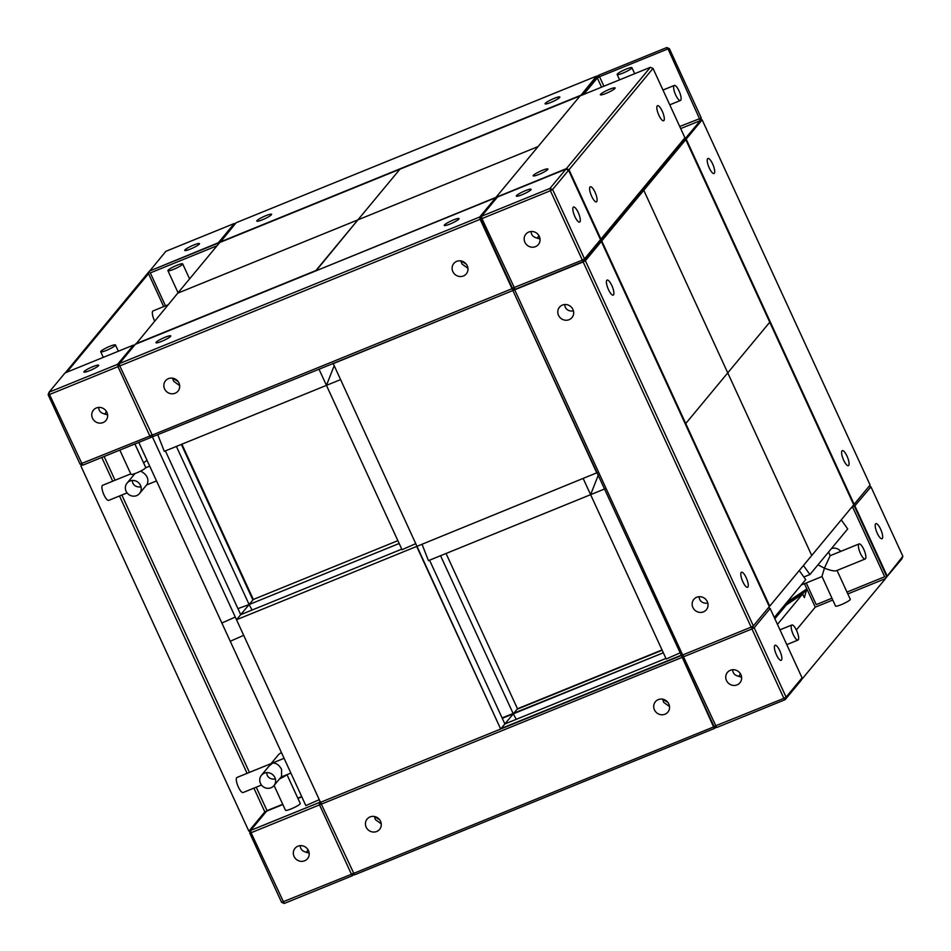 <?xml version="1.0" encoding="UTF-8"?>
<svg xmlns="http://www.w3.org/2000/svg" width="951" height="951" viewBox="0 0 951 951"><rect width="100%" height="100%" fill="white"/><g stroke="black" fill="none" stroke-linecap="round" stroke-linejoin="round"><path stroke-width="1.43" d="M250.505 830.805L249.697 832.969L281.603 902.356L351.454 874.278L319.536 804.891L251.076 832.743L284.242 903.45L281.603 902.356M320.071 801.408L319.12 802.561L250.648 830.413L266.613 811.155L282.863 804.546M249.697 832.969L251.076 832.743L250.707 830.722M306.507 852.512L307.946 849.6M300.171 845.665C300.433 849.1 302.299 851.228 305.758 852.048L309.182 853.154M301.812 796.843L297.936 798.412M300.076 803.928A8.131 1.189 -24.7 0 0 300.254 803.464A8.131 1.189 155.3 0 1 293.36 807.934A8.131 1.189 155.3 0 1 285.478 810.252L285.478 810.252A8.131 1.189 -24.7 0 0 292.266 808.433A8.131 1.189 -24.7 0 0 300.076 803.928M304.617 860.81A8.131 7.691 -140.3 0 0 306.174 847.591A8.131 7.691 -140.3 0 0 295.036 858.064A8.131 7.691 -140.3 0 0 304.617 860.81M284.242 903.45L352.714 875.598L353.879 874.195M319.167 802.799L319.536 804.891L321.295 803.904M321.212 803.417L319.405 802.668M353.415 873.719L352.714 875.598L351.454 874.278L353.154 873.327M501.094 728.525L681.273 655.215L713.607 726.944L714.867 728.264L715.782 727.158M333.123 363.33L500.678 729.025L504.874 723.961L665.938 658.437L504.874 723.961L429.555 560.187L504.874 723.961L500.678 729.025L320.499 802.335L236.514 619.731L416.693 546.433L236.514 619.731L240.722 614.667L165.391 450.893L240.722 614.667L236.514 619.731L152.529 437.139L152.956 436.628L119.778 365.921L119.362 363.591L479.708 216.994L495.673 197.737L496.315 198.402M320.974 802.133L321.343 804.154L681.701 657.557M321.343 804.154L354.521 874.861L714.867 728.264M353.261 873.541L713.607 726.944M664.975 714.213A8.131 7.691 -140.3 0 0 666.52 700.982A8.131 7.691 -140.3 0 0 655.394 711.455A8.131 7.691 -140.3 0 0 664.975 714.213M376.691 831.495A8.131 7.691 -140.3 0 0 378.236 818.276A8.131 7.691 -140.3 0 0 367.11 828.737A8.131 7.691 -140.3 0 0 376.691 831.495M517.059 709.268L662.169 650.234M504.874 723.961L513.278 713.832L440.551 555.717L513.278 713.832L517.487 708.768L513.278 713.832L502.104 717.934L663.334 652.778L502.283 718.302M667.923 702.456L662.312 699.116M662.728 699.187L663.62 702.302L669.528 706.557M374.028 816.398L379.639 819.738M381.244 823.839L375.336 819.584L374.444 816.469M318.965 369.095L326.455 385.369L340.066 379.829L164.285 451.345L157.759 434.678L164.285 451.345L326.455 385.369L402.035 549.714L415.468 543.77M240.722 614.667L401.774 549.143L240.722 614.667L249.114 604.539L252.074 610.043L249.114 604.539L237.952 608.64M428.449 560.638L422.03 544.257L428.449 560.638L590.619 494.663L428.449 560.638L422.03 544.257M319.274 799.66L305.842 805.604L319.274 799.66M243.694 635.327L230.261 641.271L305.842 805.604L138.787 442.393M253.323 599.463L249.114 604.539L399.17 543.485L249.114 604.539L253.323 599.463L397.875 540.655L253.323 599.463L181.891 444.176M517.487 708.768L446.055 553.482L517.487 708.768L662.039 649.949L517.487 708.768M682.663 654.989L514.693 289.805L583.153 261.941L751.124 627.137L500.678 729.025L416.693 546.433L597.287 472.623M332.707 363.841L512.886 290.531L514.218 288.926M512.886 290.531L596.871 473.134M682.925 654.882L682.117 657.046L714.035 726.433L783.886 698.355L751.968 628.968L683.496 656.82L716.674 727.527L714.035 726.433M682.117 657.046L683.496 656.82L683.139 654.799M738.939 676.589L740.365 673.677M732.591 669.742C732.864 673.177 734.719 675.305 738.178 676.125L741.602 677.231M737.049 684.886A8.131 7.691 -140.3 0 0 738.594 671.668A8.131 7.691 -140.3 0 0 727.456 682.14A8.131 7.691 -140.3 0 0 737.049 684.886M716.674 727.527L785.146 699.674L801.099 680.417L802.062 677.861L770.144 608.474L768.396 607.748M751.587 626.875L751.968 628.968L754.191 627.731L751.825 626.745M802.062 677.861L786.097 697.119L785.146 699.674L783.886 698.355L786.097 697.119L754.191 627.731L770.144 608.474M781.484 660.101A8.131 2.342 67.9 0 0 780.058 651.328A8.131 2.342 67.9 0 0 775.065 645.265A8.131 2.342 67.9 0 0 775.957 653.682A8.131 2.342 67.9 0 0 781.187 660.327A8.131 2.342 67.9 0 0 781.484 660.101M572.93 309.455A8.131 7.691 -140.3 0 0 559.461 307.209A8.131 7.691 -140.3 0 0 560.817 318.312A8.131 7.691 -140.3 0 0 572.93 309.455M692.887 607.475A8.131 7.691 39.7 0 1 705 598.631A8.131 7.691 39.7 0 1 706.355 609.734A8.131 7.691 39.7 0 1 692.887 607.475M680.179 652.826L666.199 659.007L583.26 478.674L666.199 659.007L680.179 652.826M599.689 241.792L601.757 240.948L643.768 190.283L641.961 191.02L643.768 190.283L685.766 139.619L683.971 140.344L599.689 241.792L601.341 241.459L769.311 606.643L753.347 625.901L585.376 260.705L583.153 261.941M751.124 627.137L753.347 625.901M514.693 289.805L152.956 436.628M681.273 655.215L512.042 288.712L151.696 435.308M601.341 241.459L585.376 260.705M564.621 304.546L565.227 307.221C566.784 310.157 569.53 311.417 573.453 310.965M707.829 603.124C703.906 603.564 701.16 602.316 699.603 599.368L698.997 596.705M611.838 285.573A8.131 2.342 67.9 0 0 607.095 280.07A8.131 2.342 67.9 0 0 607.986 288.486A8.131 2.342 67.9 0 0 613.217 295.131A8.131 2.342 67.9 0 0 611.838 285.573M746.214 577.732A8.131 2.342 67.9 0 0 741.471 572.229A8.131 2.342 67.9 0 0 742.362 580.645A8.131 2.342 67.9 0 0 747.593 587.278A8.131 2.342 67.9 0 0 746.214 577.732M801.253 680.024L885.536 578.577L847.828 593.923M852.821 505.908L854.58 506.633L886.487 576.021L885.536 578.577M785.74 603.695L786.322 604.955L774.875 618.756L790.519 599.891L789.948 598.631L790.519 599.891L806.864 588.907L815.257 607.166L832.755 600.045M831.447 548.572A8.131 7.691 39.7 0 1 840.708 551.402A8.131 7.691 -140.3 0 0 831.447 548.572M817.967 564.823L824.422 568.151L830.164 555.693L859.074 543.936A8.131 2.342 67.9 0 0 859.954 552.341A8.131 2.342 67.9 0 0 865.196 558.986A8.131 2.342 67.9 0 0 865.493 558.76A8.131 2.342 67.9 0 0 864.067 549.999A8.131 2.342 67.9 0 0 859.074 543.936M798.281 639.833A8.131 2.342 67.9 0 0 796.855 631.072A8.131 2.342 67.9 0 0 791.862 624.997A8.131 2.342 67.9 0 0 792.754 633.414A8.131 2.342 67.9 0 0 797.984 640.059A8.131 2.342 67.9 0 0 798.281 639.833M796.356 629.966L815.257 607.166L796.356 629.966M822.044 576.544L835.513 606.037A8.131 1.189 -24.7 0 0 842.301 604.218A8.131 1.189 -24.7 0 0 850.099 599.712A8.131 1.189 -24.7 0 0 850.277 599.249L837.035 570.445M787.19 601.935L786.322 604.955L790.519 599.891L806.864 588.907L804.344 597.632L802.656 593.971L777.466 624.367L806.864 588.907L815.257 607.166M821.926 576.508L824.422 568.151C830.152 570.41 834.11 571.278 836.286 570.755L865.196 558.986M515.109 289.294L583.581 261.442L582.321 260.122L584.532 258.886L552.626 189.499L549.987 188.405L481.515 216.257L480.552 218.813L512.47 288.201L582.321 260.122L550.403 190.735L481.931 218.587L515.109 289.294L512.47 288.201M480.552 218.813L481.931 218.587L481.515 216.257L497.48 197L565.94 169.147L568.579 170.241L552.626 189.499L550.403 190.735L549.987 188.405L565.94 169.147M537.374 238.356L538.801 235.444M531.027 231.509C531.3 234.945 533.154 237.072 536.614 237.893L540.037 238.998M530.931 189.772A8.131 1.189 -24.7 0 0 531.11 189.308A8.131 1.189 -24.7 0 0 523.228 191.615A8.131 1.189 -24.7 0 0 516.345 196.096A8.131 1.189 -24.7 0 0 523.133 194.277A8.131 1.189 -24.7 0 0 530.931 189.772M535.484 246.654A8.131 7.691 -140.3 0 0 537.03 233.435A8.131 7.691 -140.3 0 0 525.891 243.908A8.131 7.691 -140.3 0 0 535.484 246.654M600.497 239.628L584.532 258.886L583.581 261.442L599.534 242.184L600.497 239.628L568.579 170.241M579.92 221.868A8.131 2.342 67.9 0 0 578.493 213.095A8.131 2.342 67.9 0 0 573.501 207.033A8.131 2.342 67.9 0 0 574.392 215.449A8.131 2.342 67.9 0 0 579.623 222.094A8.131 2.342 67.9 0 0 579.92 221.868M119.778 365.921L480.136 219.324L512.042 288.712M168.41 378.653A8.131 7.691 -140.3 0 0 166.865 391.871A8.131 7.691 -140.3 0 0 178.003 381.41A8.131 7.691 -140.3 0 0 168.41 378.653M463.41 275.98A8.131 7.691 39.7 0 1 453.793 263.486A8.131 7.691 39.7 0 1 464.956 262.761A8.131 7.691 39.7 0 1 463.41 275.98M480.136 219.324L479.708 216.994M495.673 197.737L135.315 344.333L119.362 363.591M172.464 378.165L173.771 381.351L179.68 385.607M467.963 268.325L462.055 264.069L460.748 260.883M165.058 337.272A8.131 1.189 -24.7 0 0 155.988 342.705A8.131 1.189 -24.7 0 0 163.869 340.387A8.131 1.189 -24.7 0 0 170.752 335.905A8.131 1.189 -24.7 0 0 165.058 337.272M453.342 219.99A8.131 1.189 -24.7 0 0 444.272 225.423A8.131 1.189 -24.7 0 0 452.153 223.105A8.131 1.189 -24.7 0 0 459.036 218.623A8.131 1.189 -24.7 0 0 453.342 219.99M172.88 378.236L178.075 381.506M466.359 264.223L461.164 260.954M81.798 464.849L80.883 465.954L248.853 831.15L264.818 811.892L282.732 804.261L267.029 810.656L256.235 787.178M320.404 802.109L248.853 831.15M301.681 796.558L297.806 798.139L301.681 796.558M260.467 783.398A8.131 7.691 -140.3 0 0 273.924 785.657A8.131 7.691 -140.3 0 0 272.58 774.554A8.131 7.691 -140.3 0 0 260.467 783.398M126.091 491.251A8.131 7.691 -140.3 0 0 139.547 493.498A8.131 7.691 -140.3 0 0 138.204 482.395A8.131 7.691 -140.3 0 0 126.091 491.251M101.781 457.443L112.717 481.206M119.505 495.982L247.094 773.353M253.881 788.141L264.818 811.892M284.087 758.304L236.977 777.466A8.131 2.342 67.9 0 0 238.356 787.024A8.131 2.342 67.9 0 0 243.099 792.528L261.466 785.05M127.089 492.903L108.723 500.369A8.131 2.342 -112.1 0 1 103.481 493.724A8.131 2.342 -112.1 0 1 102.601 485.319L130.762 473.86M104.134 456.492L115.059 480.243M121.859 495.031L249.435 772.402M281.532 752.74A8.131 7.691 -140.3 0 0 278.215 755.023L271.118 763.582M147.155 460.593A8.131 7.691 -140.3 0 0 143.839 462.864L143.684 463.054M181.344 444.402L252.895 599.974M119.838 450.108L130.953 474.276A8.131 1.189 -24.7 0 0 136.659 472.909A8.131 1.189 -24.7 0 0 145.539 467.951A8.131 1.189 -24.7 0 0 145.717 467.488L134.899 443.974M286.489 774.875A8.131 1.189 155.3 0 1 279.523 778.905M266.577 772.628L267.183 775.303C268.741 778.239 271.475 779.487 275.398 779.047M261.418 775.279L269.05 766.066L272.711 763.035C276.265 762.928 279.225 765.056 281.603 769.43L281.567 776.444L273.924 785.657M141.021 486.888C137.099 487.34 134.364 486.08 132.807 483.144L132.201 480.469M139.547 493.498L147.191 484.285C149.129 478.959 146.953 474.561 140.665 471.078M127.042 483.132L134.994 473.539M176.399 446.423L249.114 604.539M333.896 366.42L326.455 385.369L402.035 549.714M146.276 458.679L221.856 623.012L235.289 617.068M218.837 243.599L217.945 243.23L149.473 271.083L65.322 372.816M149.473 271.083L148.522 273.65L163.679 306.602M66.796 372.21L148.522 273.65M168.089 304.807L153.016 310.941A8.131 2.342 67.9 0 0 154.644 321.034M168.101 270.227A8.131 1.189 155.3 0 1 175.911 265.721A8.131 1.189 155.3 0 1 182.699 263.902A8.131 1.189 155.3 0 1 175.804 268.372A8.131 1.189 155.3 0 1 167.923 270.69A8.131 1.189 155.3 0 1 168.101 270.227M100.901 351.288A8.131 1.189 155.3 0 1 108.699 346.782A8.131 1.189 155.3 0 1 115.487 344.963A8.131 1.189 155.3 0 1 108.604 349.445A8.131 1.189 155.3 0 1 100.723 351.751A8.131 1.189 155.3 0 1 100.901 351.288M119.648 365.184L117.555 364.328L49.083 392.181L48.132 394.736L80.039 464.124L149.889 436.045L117.972 366.658L49.511 394.51L82.678 465.217L80.039 464.124M48.132 394.736L49.511 394.51L49.083 392.181L65.048 372.923L133.52 345.07L134.412 345.439M104.943 414.279L106.381 411.367M98.607 407.432C98.868 410.868 100.735 412.996 104.194 413.816L107.618 414.921M119.731 365.671L117.972 366.658L117.555 364.328L133.52 345.07M98.512 365.695A8.131 1.189 -24.7 0 0 98.69 365.232A8.131 1.189 -24.7 0 0 90.809 367.538A8.131 1.189 -24.7 0 0 83.914 372.019A8.131 1.189 -24.7 0 0 90.702 370.201A8.131 1.189 -24.7 0 0 98.512 365.695M103.065 422.577A8.131 7.691 -140.3 0 0 104.61 409.358A8.131 7.691 -140.3 0 0 93.471 419.831A8.131 7.691 -140.3 0 0 103.065 422.577M82.678 465.217L151.15 437.365L152.315 435.962M151.851 435.487L151.15 437.365L149.889 436.045L151.589 435.094M165.474 305.877L150.317 272.913L217.03 245.774M149.747 270.976L165.854 251.326L234.326 223.473L218.361 242.731L149.949 270.892M193.79 245.001A8.131 1.189 155.3 0 1 199.496 243.634A8.131 1.189 155.3 0 1 192.613 248.104A8.131 1.189 155.3 0 1 184.732 250.422A8.131 1.189 155.3 0 1 193.79 245.001M219.253 243.099L218.361 242.731L218.492 243.456M234.326 223.473L235.218 223.842M220.228 242.303L236.133 222.736L596.479 76.139L597.121 76.805M580.574 95.706L596.479 76.139M220.168 241.994L580.526 95.385M554.148 98.393A8.131 1.189 155.3 0 1 559.854 97.026A8.131 1.189 155.3 0 1 552.971 101.507A8.131 1.189 155.3 0 1 545.089 103.825A8.131 1.189 155.3 0 1 554.148 98.393M265.864 215.675A8.131 1.189 155.3 0 1 271.57 214.308A8.131 1.189 155.3 0 1 264.687 218.789A8.131 1.189 155.3 0 1 256.806 221.107A8.131 1.189 155.3 0 1 265.864 215.675M583.652 94.458L597.323 77.958L598.286 75.402L666.758 47.55L669.397 48.644L668.018 48.87L666.758 47.55M601.555 87.171L597.323 77.958L599.546 76.722L598.286 75.402L582.178 95.052M603.909 86.208L599.546 76.722L668.018 48.87L700.352 120.587L684.114 139.952M680.69 128.587L700.352 120.587L701.303 118.031L669.397 48.644M626.222 69.078A8.131 1.189 155.3 0 1 631.928 67.711A8.131 1.189 155.3 0 1 625.033 72.181A8.131 1.189 155.3 0 1 617.151 74.499A8.131 1.189 155.3 0 1 626.222 69.078M679.727 126.471L701.303 118.031M679.05 90.939A8.131 2.342 67.9 0 0 674.307 85.435A8.131 2.342 67.9 0 0 675.198 93.852A8.131 2.342 67.9 0 0 680.429 100.485A8.131 2.342 67.9 0 0 679.05 90.939M700.495 120.195L702.147 119.85L870.117 485.046L854.153 504.303L686.182 139.108L683.971 140.344L684.922 137.788L653.016 68.401L650.377 67.307L580.098 95.896L496.089 197.226L496.517 198.153L496.089 197.226L580.098 95.896L219.752 242.505L177.742 293.17L357.921 219.859L399.919 169.195L357.921 219.859L177.742 293.17L135.874 344.119M653.016 68.401L569.007 169.73L566.368 168.636L316.041 270.809L357.921 219.859L538.1 146.561L357.921 219.859L315.922 270.536L135.743 343.834M599.962 241.685L600.925 239.117L684.922 137.788M569.007 169.73L600.925 239.117M590 186.99A8.131 2.342 67.9 0 0 591.427 195.751A8.131 2.342 67.9 0 0 596.42 201.826A8.131 2.342 67.9 0 0 595.54 193.41A8.131 2.342 67.9 0 0 590.298 186.765A8.131 2.342 67.9 0 0 590 186.99M657.212 105.93A8.131 2.342 67.9 0 0 658.639 114.691A8.131 2.342 67.9 0 0 663.632 120.753A8.131 2.342 67.9 0 0 662.74 112.349A8.131 2.342 67.9 0 0 657.51 105.704A8.131 2.342 67.9 0 0 657.212 105.93M650.377 67.307L566.368 168.636M547.74 169.504A8.131 1.189 155.3 0 1 539.93 174.009A8.131 1.189 155.3 0 1 533.142 175.828A8.131 1.189 155.3 0 1 540.037 171.358A8.131 1.189 155.3 0 1 547.919 169.04A8.131 1.189 155.3 0 1 547.74 169.504M600.533 94.304A8.131 1.189 -24.7 0 0 600.354 94.767A8.131 1.189 -24.7 0 0 608.236 92.449A8.131 1.189 -24.7 0 0 615.119 87.979A8.131 1.189 -24.7 0 0 608.331 89.798A8.131 1.189 -24.7 0 0 600.533 94.304M814.425 605.347L804.463 583.7M806.27 582.963L816.22 604.61L831.923 598.227M846.984 592.093L884.692 576.758L852.774 507.37L851.026 508.084M885.678 578.184L901.917 558.819L902.868 556.264L870.961 486.876L869.202 486.151M886.391 575.807L886.914 575.51L854.997 506.134L853.249 505.409M854.295 506.514L870.961 486.876M902.868 556.264L885.785 577.899M882.29 538.504A8.131 2.342 67.9 0 0 880.864 529.731A8.131 2.342 67.9 0 0 875.871 523.668A8.131 2.342 67.9 0 0 876.763 532.085A8.131 2.342 67.9 0 0 881.993 538.718A8.131 2.342 67.9 0 0 882.29 538.504M702.147 119.85L686.182 139.108M712.644 163.976A8.131 2.342 67.9 0 0 707.901 158.472A8.131 2.342 67.9 0 0 708.792 166.889A8.131 2.342 67.9 0 0 714.023 173.534A8.131 2.342 67.9 0 0 712.644 163.976M847.02 456.135A8.131 2.342 67.9 0 0 842.277 450.631A8.131 2.342 67.9 0 0 843.168 459.036A8.131 2.342 67.9 0 0 848.399 465.681A8.131 2.342 67.9 0 0 847.02 456.135M806.864 588.907L786.322 604.955L802.656 593.971M803.857 576.995L809.919 574.535L803.44 565.476M601.757 240.948L769.728 606.144L811.738 555.479L853.736 504.815L769.751 322.211L727.753 372.875L811.738 555.479L727.753 372.875L769.751 322.211L685.766 139.619M809.919 574.535L847.721 528.934L841.243 519.876M685.742 423.54L727.753 372.875L643.768 190.283L727.753 372.875L685.742 423.54M799.244 570.541L805.723 579.599L774.304 617.496M513.278 713.832L516.238 719.348M598.357 474.953L590.619 494.663L604.777 488.909M830.235 555.669L828.571 552.044M801.229 585.008L821.961 576.579M786.774 644.623L797.984 640.059M779.975 629.835L791.862 624.997M274.078 785.467L285.478 810.252M287 774.661L300.254 803.464M149.711 466.145L145.646 467.797M156.511 480.933L146.644 484.939M281.021 777.098L290.887 773.08M167.923 270.69L178.075 292.765M182.699 263.902L189.582 278.881M100.723 351.751L103.302 357.362M115.487 344.963L118.376 351.228M617.151 74.499L619.6 79.825M631.928 67.711L634.674 73.691M669.766 104.836L680.429 100.485M662.966 90.048L674.307 85.435"/></g></svg>
